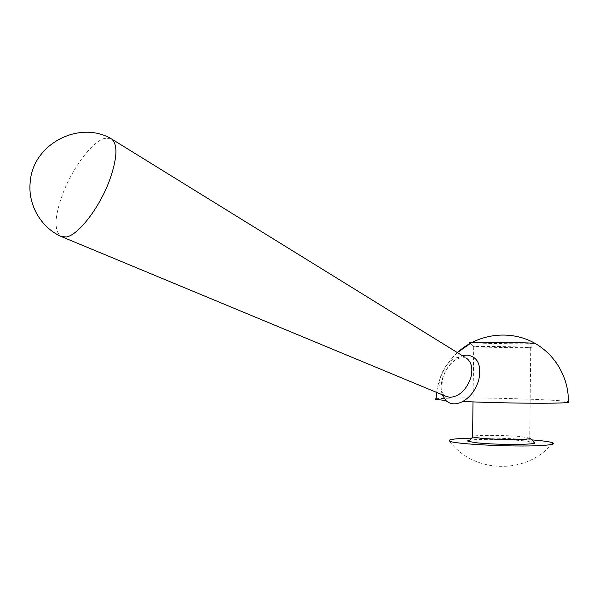 <?xml version="1.0" encoding="UTF-8"?>
<svg xmlns="http://www.w3.org/2000/svg" width="599" height="599" viewBox="0 0 599 599"><rect width="100%" height="100%" fill="white"/><g stroke="black" fill="none" stroke-linecap="round" stroke-linejoin="round"><path stroke-width="0.45" stroke-dasharray="3 2.25" d="M442.332 394.793C440.752 390.046 440.774 384.678 442.406 378.695C446.262 366.873 452.934 359.213 462.421 355.716M62.431 237.009L60.559 236.223C53.865 230.083 54.644 215.812 62.91 193.41C72.457 168.326 91.355 142.682 103.897 138.579L110.328 138.317M436.065 398.717L455.45 397.931C490.693 397.511 561.33 399.803 568.346 401.749C567.964 376.247 556.89 356.794 535.124 343.399L524.529 343.774C505.623 343.863 470.095 343.077 469.406 342.553M481.843 346.432C499.948 346.394 536.307 347.233 530.759 347.547L521.736 347.675C504.5 347.682 471.892 346.971 473.382 346.611L481.843 346.432M530.078 438.198L520.733 436.566C505.002 435.091 475.404 434.941 472.581 436.334M534.345 442.579C533.252 441.957 529.696 441.373 523.683 440.804C507.046 439.194 476.497 438.865 469.526 440.235M531.71 439.876C511.688 438.408 491.667 437.832 471.653 438.131M465.056 357.341C464.652 356.053 461.26 357.011 454.896 360.224C449.093 364.679 445.027 370.796 442.706 378.568C439.995 396.501 445.581 394.883 445.431 395.939L445.881 396.268C440.13 392.6 438.408 385.988 440.707 376.427C444.945 364.372 451.773 357.79 461.178 356.675L466.052 357.955M457.366 352.594C445.821 363.511 438.902 376.786 436.604 392.412C438.902 376.786 445.821 363.511 457.366 352.594M529.913 347.592L533.904 343.624M530.759 347.547L529.756 437.944M473.734 346.551L473.023 401.899M473.382 346.611L470.163 343.324M449.527 441.029C472.903 473.255 525.435 475.052 551.394 444.51"/><path stroke-width="0.9" d="M462.421 355.716L466.958 355.057C477.717 356.562 481.656 364.851 478.788 379.938C475.816 389.732 470.492 396.912 462.817 401.472C456.011 404.917 450.351 404.595 445.843 400.491L442.332 394.793M110.328 138.317L111.721 139.065C117.973 144.726 117.232 158.525 109.505 180.456C99.397 207.965 78.035 235.407 66.175 237.017L60.596 236.246M445.843 400.491L436.042 399.436C434.844 399.166 434.852 398.927 436.065 398.717M535.124 343.399C533.934 342.875 496.953 342.081 478.96 342.209L472.072 342.299L457.366 352.594C476.475 334.938 505.773 330.042 529.456 340.554C553.139 351.059 568.908 375.932 568.346 401.749C571.057 402.468 565.673 402.94 552.211 403.164C530.729 403.516 489.158 402.723 462.817 401.472M472.072 342.299L469.406 342.553M472.581 436.334L472.776 437.023L480.683 438.221C498.428 440.025 534.301 439.846 529.905 438.019M469.526 440.235C467.609 440.579 467.213 440.976 468.328 441.426L477.41 442.886C497.926 445.079 539.609 444.81 534.345 442.579L530.078 438.198M471.653 438.131L464.652 438.341C452.814 438.857 447.775 439.748 449.527 441.029C452.425 444.024 512.459 447.168 540.178 445.589C551.267 444.982 555.49 444.061 552.855 442.833C550.032 441.755 542.986 440.774 531.71 439.876M466.052 357.955L466.584 358.284C471.555 362.096 472.993 368.467 470.889 377.385C466.456 389.927 459.448 396.568 449.886 397.324L445.881 396.268L62.431 237.009M465.056 357.341L111.721 139.065M111.684 139.043C80.124 119.785 33.027 143.558 30.257 181.669C27.576 204.289 40.582 226.969 60.559 236.223M436.604 392.412L436.042 399.436L436.604 392.412M472.776 437.023L468.328 441.426M473.023 401.899L472.574 436.941M470.163 343.324L469.354 342.501M551.394 444.51L552.855 442.833"/></g></svg>
